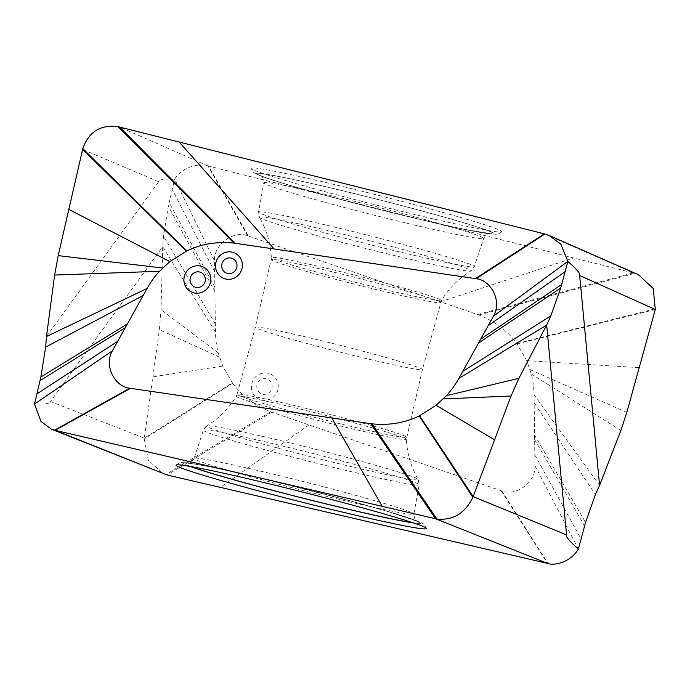 <?xml version="1.0" encoding="UTF-8"?>
<svg xmlns="http://www.w3.org/2000/svg" width="690" height="690" viewBox="0 0 690 690"><rect width="100%" height="100%" fill="white"/><g stroke="black" fill="none" stroke-linecap="round" stroke-linejoin="round"><path stroke-width="0.52" stroke-dasharray="3.45 2.59" d="M422.418 369.555L406.367 439.254C407.083 453.641 411.033 467.018 418.2 479.403L419.158 484.768L413.888 514.05C414.707 519.251 415.647 521.623 416.691 521.174L388.41 511.687L349.985 500.845L261.683 478.42L221.49 469.286C196.84 463.982 187.991 463.128 188.215 463.361C187.602 462.981 190.552 464.818 194.071 458.419A113.376 4.356 -165.8 0 0 197.314 460.385A113.376 4.356 -165.8 0 0 316.969 493.988A113.376 4.356 -165.8 0 0 413.888 514.05A113.376 4.356 -165.8 0 0 410.636 512.109A113.376 4.356 -165.8 0 0 291.275 478.575A113.376 4.356 -165.8 0 0 194.071 458.419L203.36 430.163A111.297 4.269 14.2 0 1 298.787 449.958A111.297 4.269 14.2 0 1 415.966 482.871A111.297 4.269 14.2 0 1 419.158 484.768A111.297 4.269 14.2 0 1 324.015 465.077A111.297 4.269 14.2 0 1 206.552 432.095A111.297 4.269 14.2 0 1 203.36 430.163L206.758 425.903A109.132 4.192 14.2 0 1 302.048 445.878A109.132 4.192 14.2 0 1 415.104 477.696A109.132 4.192 14.2 0 1 418.2 479.403A109.132 4.192 14.2 0 1 326.784 460.713A109.132 4.192 14.2 0 1 209.777 427.912A109.132 4.192 14.2 0 1 206.758 425.903C218.954 418.416 228.787 408.523 236.265 396.215A87.734 3.364 -165.8 0 0 238.766 397.759A87.734 3.364 -165.8 0 0 331.735 423.858A87.734 3.364 -165.8 0 0 406.367 439.254A87.734 3.364 -165.8 0 0 403.84 437.788A87.734 3.364 -165.8 0 0 311.854 411.93A87.734 3.364 -165.8 0 0 236.265 396.215L237.075 394.309A87.414 3.355 -165.8 0 0 239.585 395.819A87.414 3.355 -165.8 0 0 331.752 421.702A87.414 3.355 -165.8 0 0 406.557 437.193A87.414 3.355 -165.8 0 0 404.047 435.692A87.414 3.355 -165.8 0 0 311.94 409.826A87.414 3.355 -165.8 0 0 237.075 394.309L255.291 327.267A86.198 3.312 14.2 0 0 257.767 328.751A86.198 3.312 -165.8 0 0 348.597 354.263A86.198 3.312 -165.8 0 0 422.418 369.564A86.198 3.312 -165.8 0 0 422.418 369.555A86.198 3.312 -165.8 0 0 419.943 368.081A86.198 3.312 14.2 0 0 329.113 342.568A86.198 3.312 14.2 0 0 255.291 327.267A86.198 3.312 14.2 0 1 255.291 327.267L271.153 259.63A87.414 3.355 -165.8 0 0 273.663 261.13A87.414 3.355 -165.8 0 0 365.769 287.005A87.414 3.355 -165.8 0 0 440.634 302.513A87.414 3.355 -165.8 0 0 438.124 301.012A87.414 3.355 -165.8 0 0 345.957 275.129A87.414 3.355 -165.8 0 0 271.153 259.63L271.343 257.568A87.734 3.364 -165.8 0 0 273.861 259.043A87.734 3.364 -165.8 0 0 365.855 284.892A87.734 3.364 -165.8 0 0 441.445 300.616A87.734 3.364 -165.8 0 0 438.944 299.072A87.734 3.364 -165.8 0 0 345.975 272.973A87.734 3.364 -165.8 0 0 271.343 257.568C270.627 243.19 266.676 229.813 259.509 217.428A109.132 4.192 14.2 0 1 350.925 236.118A109.132 4.192 14.2 0 1 467.932 268.919A109.132 4.192 14.2 0 1 470.951 270.929A109.132 4.192 14.2 0 1 375.653 250.944A109.132 4.192 14.2 0 1 262.605 219.127A109.132 4.192 14.2 0 1 259.509 217.428L258.552 212.054A111.297 4.269 14.2 0 1 353.694 231.754A111.297 4.269 14.2 0 1 471.158 264.736A111.297 4.269 14.2 0 1 474.349 266.659A111.297 4.269 14.2 0 1 378.922 246.873A111.297 4.269 14.2 0 1 261.743 213.96A111.297 4.269 14.2 0 1 258.552 212.054L263.813 182.781A113.376 4.356 -165.8 0 0 267.073 184.722A113.376 4.356 -165.8 0 0 386.435 218.247A113.376 4.356 -165.8 0 0 483.638 238.404A113.376 4.356 -165.8 0 0 480.395 236.446A113.376 4.356 -165.8 0 0 360.732 202.843A113.376 4.356 -165.8 0 0 263.813 182.781C262.994 177.58 262.062 175.2 261.018 175.648L262.692 176.424C270.937 180.288 323.058 195.356 377.447 208.958C412.991 217.885 442.316 224.724 465.44 229.468L489.495 233.462C488.787 232.582 486.83 234.229 483.638 238.404L474.349 266.659L470.951 270.929C458.755 278.415 448.923 288.308 441.445 300.616L422.418 369.564M46.48 336.522L158.683 181.712C158.338 179.685 163.668 178.831 174.682 179.159L168.308 206.181L163.521 236.118L162.702 246.701L161.046 309.741L159.364 329.647L144.227 438.935L148.35 460.29L163.254 473.797M232.392 382.855L222.758 366.079L218.213 352.823C216.608 347.096 215.685 340.118 215.444 331.916L214.53 261.01C213.443 244.424 233.505 230.132 247.65 235.799L478.86 314.968C494.79 321.221 507.452 330.743 516.845 343.534L526.737 360.663L531.283 373.911C532.896 379.647 533.81 386.616 534.051 394.827L534.966 465.733C536.061 482.319 515.991 496.61 501.846 490.944L270.644 411.775C254.714 405.522 242.052 396 232.651 383.209L232.392 382.855L144.331 438.124L50.499 401.511C50.844 403.538 45.514 404.392 34.5 404.064M215.444 331.916L162.702 246.701L50.499 401.511M158.683 181.712L82.61 149.402M247.65 235.799L207.957 165.945C202.213 163.521 183.523 164.927 174.682 179.159L214.53 261.01M207.957 165.945L119.568 127.012M638.414 274.689L633.265 272.921L208.527 166.083L248.34 236.014M477.678 314.545L633.265 272.921L544.307 233.858M254.843 170.49A129.228 4.959 -165.8 0 0 389.678 208.406A129.228 4.959 -165.8 0 0 501.639 231.762A129.228 4.959 -165.8 0 0 497.99 229.442A129.228 4.959 -165.8 0 0 360.396 190.845A129.228 4.959 -165.8 0 0 251.143 168.386A129.228 4.959 -165.8 0 0 254.843 170.49M534.966 465.733L578.358 549.059M534.051 394.827L599.584 485.363M412.732 522.675A121.017 4.649 -165.8 0 0 416.079 520.76A121.017 4.649 -165.8 0 0 273.887 481.335A121.017 4.649 -165.8 0 0 188.379 465.543A121.017 4.649 -165.8 0 0 190.983 466.569M190.009 466.397A122.587 4.709 14.2 0 1 186.904 465.189A122.587 4.709 14.2 0 1 273.516 481.189A122.587 4.709 14.2 0 1 417.562 521.114A122.587 4.709 14.2 0 1 413.672 522.994M490.806 231.642A122.587 4.709 14.2 0 1 404.193 215.642A122.587 4.709 14.2 0 1 260.147 175.717A122.587 4.709 14.2 0 1 346.76 191.717A122.587 4.709 14.2 0 1 490.806 231.642M489.331 231.288A121.017 4.649 -165.8 0 0 347.13 191.872A121.017 4.649 -165.8 0 0 261.631 176.071A121.017 4.649 -165.8 0 0 403.822 215.487A121.017 4.649 -165.8 0 0 489.331 231.288M440.651 301.746L573.683 257.939M247.701 235.816L208.001 165.954M214.685 271.834L172.155 189.431M214.892 287.351L169.145 202.55M214.952 291.689L168.308 206.181M215.358 323.964L163.521 236.118M218.213 352.823L161.046 309.741M222.758 366.079L152.826 376.826M232.651 383.209L144.227 438.935M270.644 411.775L165.669 474.625M271.826 412.197L167.023 474.979M308.844 424.997L220.386 487.382M501.156 490.719L547.515 563.385M501.794 490.926L547.981 563.489M501.846 490.944L548.024 563.497M534.81 454.9L581.014 538.838M478.86 314.968L634.766 273.335M251.643 389.462A13.809 13.36 112.6 0 1 262.424 373.204A13.809 13.36 112.6 0 1 278.061 383.864A13.809 13.36 112.6 0 1 267.272 400.122A13.809 13.36 112.6 0 1 251.643 389.462M256.922 388.099A7.892 7.633 112.6 0 1 263.08 378.81A7.892 7.633 112.6 0 1 272.015 384.899A7.892 7.633 112.6 0 1 265.848 394.188A7.892 7.633 112.6 0 1 256.922 388.099M534.603 439.383L584.577 525.952M534.543 435.054L585.568 522.382M534.146 402.779L595.401 494.549M531.283 373.911L620.871 430.508M526.737 360.663L639.199 367.632M517.103 343.887L655.302 309.5M516.845 343.534L655.5 308.732M530.067 369.607L626.813 412.379M219.437 357.135L159.364 329.647M176.071 465.06C178.675 463.102 180.461 462.266 181.444 462.567L188.206 462.904L212.253 467.234C236.696 472.305 267.065 479.421 303.359 488.572L364.838 504.83L394.395 513.36L418.632 521.468C425.997 524.754 424.704 525.228 426.567 528.445M501.639 231.762C499.034 233.729 497.249 234.557 496.257 234.255L489.503 233.927L465.457 229.597C441.014 224.526 410.645 217.41 374.351 208.251L312.872 191.993L283.314 183.471L259.078 175.364C254.291 172.854 254.023 173.992 251.143 168.386"/><path stroke-width="1.03" d="M422.866 526.341A129.228 4.959 14.2 0 1 426.567 528.445A129.228 4.959 14.2 0 1 317.314 505.986A129.228 4.959 14.2 0 1 179.719 467.38A129.228 4.959 14.2 0 1 176.071 465.06A129.228 4.959 14.2 0 1 288.032 488.425A129.228 4.959 14.2 0 1 422.866 526.341M547.515 563.385L435.562 518.742L55.071 430.336L167.023 474.979L548.024 563.497C553.087 565.645 569.94 563.351 578.358 549.059L585.568 522.382L595.401 494.549L599.584 485.363L579.652 275.508C580.868 274.128 576.935 269.411 567.879 261.381L560.668 288.049L550.827 315.882L546.653 325.068L566.576 534.923C565.369 536.311 569.293 541.02 578.358 549.059M458.841 378.422L546.653 325.068L518.871 378.353L511.048 396.026L472.883 497.378C464.974 513.386 452.985 520.605 436.934 519.027L435.562 518.742L370.703 423.669L371.953 423.832C389.022 425.583 404.763 422.953 419.166 415.932L436.08 405.306L446.43 395.655C450.579 391.316 454.719 385.572 458.841 378.422L493.462 316.141C502.337 301.97 491.401 280.157 476.195 278.708L233.97 243.087C216.901 241.336 201.161 243.967 186.757 250.988L169.835 261.613L159.494 271.265C155.336 275.595 151.196 281.339 147.074 288.498L112.453 350.779C103.586 364.95 114.514 386.754 129.729 388.211L370.703 423.669M419.563 415.734L473.176 496.627L566.576 534.923M130.445 388.332L55.071 430.336L51.457 429.206L40.934 421.366L34.5 404.064L40.874 377.042L45.652 347.105L46.48 336.522L54.631 275.06L58.193 255.611L82.809 148.617C88.734 131.773 100.481 124.459 118.042 126.667L544.833 233.988L549.343 235.583L560.875 244.226L567.879 261.381L493.462 316.141M51.457 429.206L167.023 474.979M112.453 350.779L34.5 404.064M147.074 288.498L46.48 336.522M579.652 275.508L655.302 309.5L653.258 288.515L638.414 274.689L549.343 235.583M599.584 485.363L620.871 430.508L626.813 412.379L655.302 309.5M190.983 466.569A121.017 4.649 -165.8 0 0 301.09 497.654A121.017 4.649 -165.8 0 0 412.732 522.675M413.672 522.994A122.587 4.709 14.2 0 1 301.073 497.714A122.587 4.709 14.2 0 1 190.009 466.397M371.953 423.832L436.934 519.027M331.856 418.071L382.191 506.339M129.78 388.22L54.605 430.224M129.729 388.211L54.562 430.215M117.757 341.274L37.027 393.792M143.201 295.484L45.652 347.105M159.494 271.265L54.631 275.06M169.835 261.613L68.819 209.415M186.352 251.177L82.61 149.402M186.757 250.988L82.809 148.617M233.97 243.087L118.042 126.667M235.212 243.251L119.568 127.012M274.059 248.849L179.15 142.002M462.714 371.436L550.827 315.882M446.43 395.655L518.871 378.353M436.08 405.306L494.575 439.78M419.166 415.932L472.883 497.378M238.826 274.646A13.809 13.36 -67.4 0 0 238.033 255.248A13.809 13.36 -67.4 0 0 219.058 256.516A13.809 13.36 -67.4 0 0 219.851 275.922A13.809 13.36 -67.4 0 0 238.826 274.646M209.243 285.574A13.809 13.36 -67.4 0 0 203.567 267.168A13.809 13.36 -67.4 0 0 185.446 273.413A13.809 13.36 -67.4 0 0 191.121 291.827A13.809 13.36 -67.4 0 0 209.243 285.574M204.533 283.133A7.892 7.633 -67.4 0 0 201.282 272.61A7.892 7.633 -67.4 0 0 190.932 276.181A7.892 7.633 -67.4 0 0 194.175 286.704A7.892 7.633 -67.4 0 0 204.533 283.133M234.98 270.92A7.892 7.633 -67.4 0 0 234.522 259.837A7.892 7.633 -67.4 0 0 223.681 260.561A7.892 7.633 -67.4 0 0 224.138 271.653A7.892 7.633 -67.4 0 0 234.98 270.92M125.338 327.647L40.037 380.673M127.46 323.843L40.874 377.042M162.633 268.005L58.193 255.611M475.479 278.588L544.307 233.858M476.135 278.7L544.833 233.988M476.195 278.708L544.876 234.005M488.166 325.646L565.222 271.593M480.576 339.273L561.651 284.478M478.463 343.077L560.668 288.049M443.291 398.915L511.048 396.026"/></g></svg>
